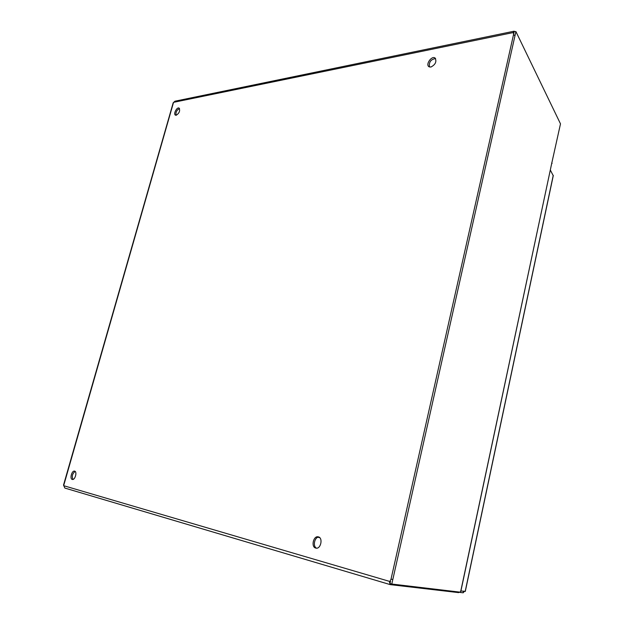 <?xml version="1.0" encoding="UTF-8"?>
<svg xmlns="http://www.w3.org/2000/svg" width="624" height="624" viewBox="0 0 624 624"><rect width="100%" height="100%" fill="white"/><g stroke="black" fill="none" stroke-linecap="round" stroke-linejoin="round"><path stroke-width="0.94" d="M318.903 537.077C314.558 536.89 312.515 546.515 316.555 548.168M315.705 548.067C310.807 546.967 313.427 535.501 318.256 536.851C323.287 537.654 320.822 549.432 315.892 548.114L315.705 548.067M435.599 58.555C430.825 59.327 428.789 62.143 429.484 67.01M430.856 67.064L428.883 66.698C425.326 64.373 431.87 55.294 435.123 58.055C436.862 61.659 435.443 64.662 430.856 67.064M75.153 471.432C72.368 473.624 71.643 476.284 72.977 479.427M72.259 479.435C69.467 478.858 71.869 470.285 74.584 471.128C77.446 471.557 75.083 480.277 72.322 479.45L72.259 479.435M179.54 108.56C176.779 109.925 175.617 112.164 176.038 115.284M176.225 115.261L175.438 115.159C173.098 114.106 176.943 106.696 179.096 108.1C180.297 110.768 179.338 113.155 176.225 115.261M390.546 583.705L390.257 584.626L389.516 582.387L391.022 579.15L513.552 34.523L513.334 32.542L514.106 31.2L514.722 31.574M513.95 31.231L174.97 101.205L173.191 102.796L63.523 485.09L64.849 488.062L390.164 584.594M391.022 579.15L392.348 579.407M514.605 35.42L513.552 34.523M458.804 591.997L458.663 592.621L459.732 592.106M458.663 592.621L390.335 584.641M390.647 581.716L63.765 485.722M173.675 102.313L513.334 32.542L514.043 33.158M390.351 581.654L389.922 583.534L391.802 584.041L460.239 592.168L461.019 590.468M513.809 32.955L514.121 31.567L515.915 31.582L560.492 123.848L551.717 163.363M460.855 590.733L551.788 163.067M551.756 162.755L552.1 163.387M391.802 584.041L515.915 31.582M460.777 590.983L460.465 592.48L459.615 592.238M460.465 592.48L463.141 592.792L463.453 591.31M550.313 169.993L553.254 175.757M463.141 592.792L464.35 591.419M460.676 590.975L465.317 591.326M173.488 102.539L63.71 485.456M319.761 537.709L318.014 537.241M389.516 582.387L390.156 582.504M463.187 592.8L463.57 591.326M465.176 591.521L553.254 175.313M64.849 488.069L390.257 584.626M460.996 590.561L551.803 162.965M553.277 175.617L465.301 591.396"/></g></svg>
